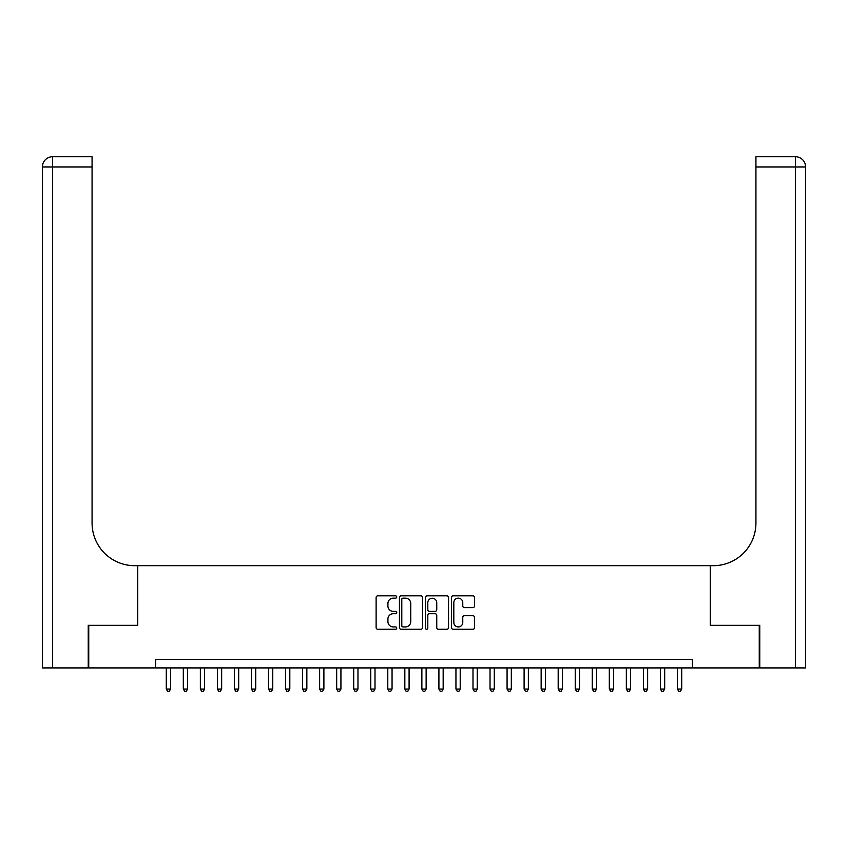 <?xml version="1.0" encoding="UTF-8"?>
<svg xmlns="http://www.w3.org/2000/svg" width="848" height="848" viewBox="0 0 848 848"><rect width="100%" height="100%" fill="white"/><g stroke="black" fill="none" stroke-linecap="round" stroke-linejoin="round"><path stroke-width="1.27" d="M396.737 596.992A1.166 1.166 0 0 0 395.571 595.815L377.795 595.815A1.675 1.675 0 0 0 376.12 597.49L376.12 627.594A1.675 1.675 0 0 0 377.795 629.269L395.571 629.269A1.166 1.166 0 0 0 396.737 628.092A1.166 1.166 0 0 0 395.571 626.926L393.271 626.926A5.353 5.353 0 0 1 387.918 621.573L387.918 619.061A5.353 5.353 0 0 1 393.271 613.708L395.571 613.708A1.166 1.166 0 0 0 396.737 612.542A1.166 1.166 0 0 0 395.571 611.376L393.271 611.376A5.353 5.353 0 0 1 387.918 606.023L387.918 603.511A5.353 5.353 0 0 1 393.271 598.158L395.571 598.158A1.166 1.166 0 0 0 396.737 596.992M472.877 607.613A1.675 1.675 0 0 0 474.551 605.938L474.551 597.49A1.675 1.675 0 0 0 472.877 595.815L453.139 595.815A1.675 1.675 0 0 0 451.475 597.49L451.475 627.594A1.675 1.675 0 0 0 453.139 629.269L472.877 629.269A1.675 1.675 0 0 0 474.551 627.594L474.551 617.397A1.675 1.675 0 0 0 472.877 615.722L464.439 615.722A1.675 1.675 0 0 0 462.764 617.397L462.764 622.453A4.473 4.473 0 0 1 458.291 626.926A4.473 4.473 0 0 1 453.818 622.453L453.818 602.631A4.473 4.473 0 0 1 458.291 598.158A4.473 4.473 0 0 1 462.764 602.631L462.764 605.938A1.675 1.675 0 0 0 464.439 607.613L472.877 607.613M155.629 667.917L88.743 667.917L88.743 625.326L137.736 625.326L137.736 565.68L710.264 565.68L710.264 625.326L759.257 625.326L759.257 667.917L692.371 667.917L692.371 659.405L155.629 659.405L155.629 667.917L692.371 667.917M422.537 597.49A1.675 1.675 0 0 0 420.862 595.815L401.125 595.815A1.675 1.675 0 0 0 399.45 597.49L399.45 627.594A1.675 1.675 0 0 0 401.125 629.269L420.862 629.269A1.675 1.675 0 0 0 422.537 627.594L422.537 597.49M427.138 595.815L446.875 595.815A1.675 1.675 0 0 1 448.55 597.49L448.55 627.594A1.675 1.675 0 0 1 446.875 629.269L438.427 629.269A1.675 1.675 0 0 1 436.752 627.594L436.752 615.383A1.675 1.675 0 0 0 435.077 613.708L429.48 613.708A1.675 1.675 0 0 0 427.805 615.383L427.805 628.092A1.166 1.166 0 0 1 426.639 629.269A1.166 1.166 0 0 1 425.463 628.092L425.463 597.49A1.675 1.675 0 0 1 427.138 595.815M402.97 598.158A1.166 1.166 0 0 0 401.793 599.324L401.793 625.76A1.166 1.166 0 0 0 402.97 626.926L405.397 626.926A5.353 5.353 0 0 0 410.75 621.573L410.75 603.511A5.353 5.353 0 0 0 405.397 598.158L402.97 598.158M436.752 602.716A4.473 4.473 0 0 0 432.279 598.243A4.473 4.473 0 0 0 427.805 602.716L427.805 609.701A1.675 1.675 0 0 0 429.48 611.376L435.077 611.376A1.675 1.675 0 0 0 436.752 609.701L436.752 602.716M166.282 667.917L166.282 689.053L170.533 689.053L170.533 667.917M170.533 689.053L169.261 691.268L167.554 691.268L166.282 689.053M88.234 625.326L137.567 625.326L137.567 565.68L134.673 565.68A42.601 42.601 0 0 1 92.072 523.089L92.072 166.961L52.629 166.961L52.629 667.917L88.234 667.917L88.234 625.326M52.629 667.917L42.4 667.917L42.4 166.961A10.229 10.229 0 0 1 52.629 156.732L92.072 156.732L92.072 166.961M92.072 156.732L52.629 156.732A10.229 10.229 0 0 0 42.4 166.961L52.629 166.961L52.629 156.732M134.673 565.68A42.601 42.601 0 0 1 92.072 523.089M795.371 667.917L795.371 156.732A10.229 10.229 0 0 1 805.6 166.961L805.6 667.917L759.766 667.917L759.766 625.326L710.433 625.326L710.433 565.68L713.327 565.68A42.601 42.601 0 0 0 755.928 523.089L755.928 156.732L795.371 156.732L755.928 156.732M805.6 667.917L805.6 166.961L755.928 166.961M713.327 565.68A42.601 42.601 0 0 0 755.928 523.089M183.316 667.917L183.316 689.053L187.578 689.053L187.578 667.917M187.578 689.053L186.295 691.268L184.599 691.268L183.316 689.053M200.361 667.917L200.361 689.053L204.612 689.053L204.612 667.917M204.612 689.053L203.34 691.268L201.633 691.268L200.361 689.053M217.395 667.917L217.395 689.053L221.657 689.053L221.657 667.917M221.657 689.053L220.374 691.268L218.678 691.268L217.395 689.053M234.44 667.917L234.44 689.053L238.691 689.053L238.691 667.917M238.691 689.053L237.419 691.268L235.712 691.268L234.44 689.053M251.474 667.917L251.474 689.053L255.736 689.053L255.736 667.917M255.736 689.053L254.453 691.268L252.757 691.268L251.474 689.053M268.519 667.917L268.519 689.053L272.77 689.053L272.77 667.917M272.77 689.053L271.498 691.268L269.791 691.268L268.519 689.053M285.553 667.917L285.553 689.053L289.815 689.053L289.815 667.917M289.815 689.053L288.532 691.268L286.836 691.268L285.553 689.053M302.598 667.917L302.598 689.053L306.849 689.053L306.849 667.917M306.849 689.053L305.577 691.268L303.87 691.268L302.598 689.053M319.632 667.917L319.632 689.053L323.894 689.053L323.894 667.917M323.894 689.053L322.611 691.268L320.915 691.268L319.632 689.053M336.677 667.917L336.677 689.053L340.928 689.053L340.928 667.917M340.928 689.053L339.656 691.268L337.949 691.268L336.677 689.053M353.711 667.917L353.711 689.053L357.973 689.053L357.973 667.917M357.973 689.053L356.69 691.268L354.994 691.268L353.711 689.053M370.756 667.917L370.756 689.053L375.007 689.053L375.007 667.917M375.007 689.053L373.735 691.268L372.028 691.268L370.756 689.053M387.79 667.917L387.79 689.053L392.052 689.053L392.052 667.917M392.052 689.053L390.769 691.268L389.073 691.268L387.79 689.053M404.835 667.917L404.835 689.053L409.086 689.053L409.086 667.917M409.086 689.053L407.814 691.268L406.107 691.268L404.835 689.053M421.869 667.917L421.869 689.053L426.131 689.053L426.131 667.917M426.131 689.053L424.848 691.268L423.152 691.268L421.869 689.053M438.914 667.917L438.914 689.053L443.165 689.053L443.165 667.917M443.165 689.053L441.893 691.268L440.186 691.268L438.914 689.053M455.948 667.917L455.948 689.053L460.21 689.053L460.21 667.917M460.21 689.053L458.927 691.268L457.231 691.268L455.948 689.053M472.993 667.917L472.993 689.053L477.244 689.053L477.244 667.917M477.244 689.053L475.972 691.268L474.265 691.268L472.993 689.053M490.027 667.917L490.027 689.053L494.289 689.053L494.289 667.917M494.289 689.053L493.006 691.268L491.31 691.268L490.027 689.053M507.072 667.917L507.072 689.053L511.323 689.053L511.323 667.917M511.323 689.053L510.051 691.268L508.344 691.268L507.072 689.053M524.106 667.917L524.106 689.053L528.368 689.053L528.368 667.917M528.368 689.053L527.085 691.268L525.389 691.268L524.106 689.053M541.151 667.917L541.151 689.053L545.402 689.053L545.402 667.917M545.402 689.053L544.13 691.268L542.423 691.268L541.151 689.053M558.185 667.917L558.185 689.053L562.447 689.053L562.447 667.917M562.447 689.053L561.164 691.268L559.468 691.268L558.185 689.053M575.23 667.917L575.23 689.053L579.481 689.053L579.481 667.917M579.481 689.053L578.209 691.268L576.502 691.268L575.23 689.053M592.264 667.917L592.264 689.053L596.526 689.053L596.526 667.917M596.526 689.053L595.243 691.268L593.547 691.268L592.264 689.053M609.309 667.917L609.309 689.053L613.56 689.053L613.56 667.917M613.56 689.053L612.288 691.268L610.581 691.268L609.309 689.053M626.343 667.917L626.343 689.053L630.605 689.053L630.605 667.917M630.605 689.053L629.322 691.268L627.626 691.268L626.343 689.053M643.388 667.917L643.388 689.053L647.639 689.053L647.639 667.917M647.639 689.053L646.367 691.268L644.66 691.268L643.388 689.053M660.422 667.917L660.422 689.053L664.684 689.053L664.684 667.917M664.684 689.053L663.401 691.268L661.705 691.268L660.422 689.053M677.467 667.917L677.467 689.053L681.718 689.053L681.718 667.917M681.718 689.053L680.446 691.268L678.739 691.268L677.467 689.053"/></g></svg>
